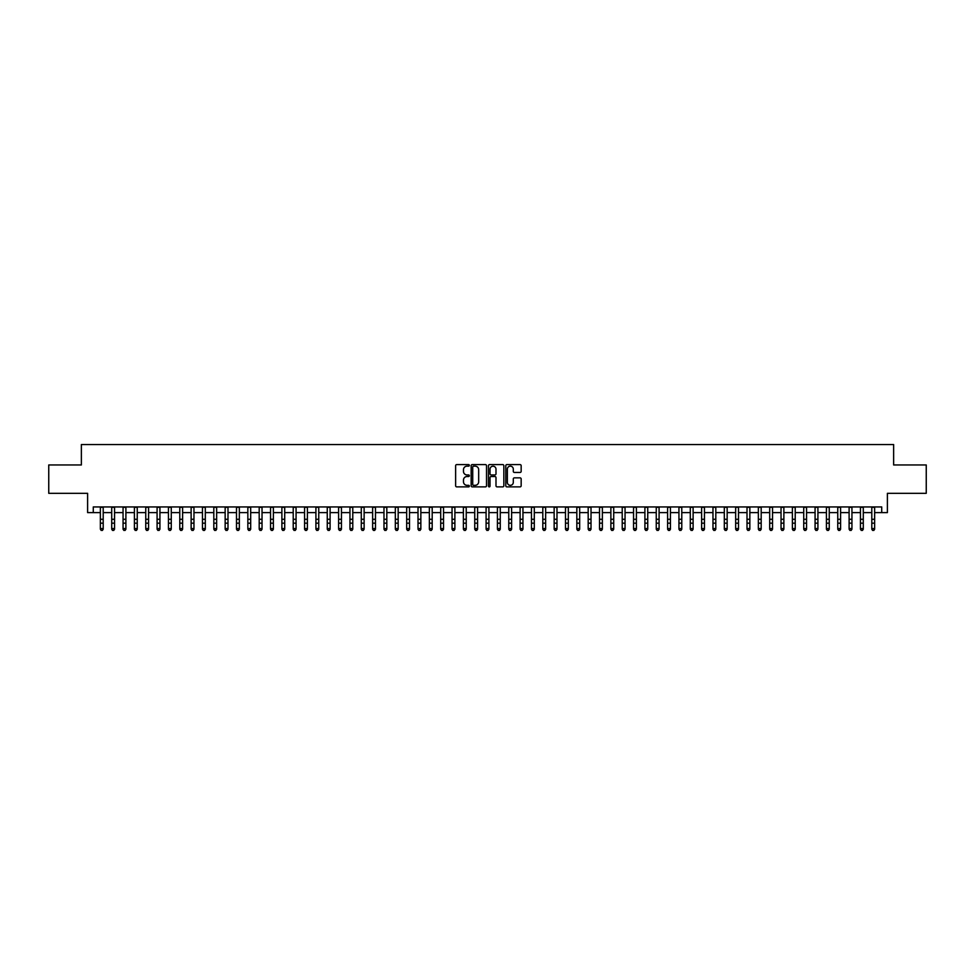 <?xml version="1.0" encoding="UTF-8"?>
<svg xmlns="http://www.w3.org/2000/svg" width="975" height="975" viewBox="0 0 975 975"><rect width="100%" height="100%" fill="white"/><g stroke="black" fill="none" stroke-linecap="round" stroke-linejoin="round"><path stroke-width="1.46" d="M469.353 465.38A0.78 0.78 0 0 0 468.573 464.6L456.739 464.6A1.109 1.109 0 0 0 455.63 465.721L455.63 485.757A1.109 1.109 0 0 0 456.739 486.878L468.573 486.878A0.78 0.78 0 0 0 469.353 486.098A0.78 0.78 0 0 0 468.573 485.318L467.037 485.318A3.559 3.559 0 0 1 463.478 481.747L463.478 480.078A3.559 3.559 0 0 1 467.037 476.519L468.573 476.519A0.78 0.78 0 0 0 469.353 475.739A0.78 0.78 0 0 0 468.573 474.959L467.037 474.959A3.559 3.559 0 0 1 463.478 471.4L463.478 469.731A3.559 3.559 0 0 1 467.037 466.16L468.573 466.16A0.78 0.78 0 0 0 469.353 465.38M520.041 472.461A1.109 1.109 0 0 0 521.162 471.339L521.162 465.721A1.109 1.109 0 0 0 520.041 464.6L506.903 464.6A1.109 1.109 0 0 0 505.793 465.721L505.793 485.757A1.109 1.109 0 0 0 506.903 486.878L520.041 486.878A1.109 1.109 0 0 0 521.162 485.757L521.162 478.969A1.109 1.109 0 0 0 520.041 477.86L514.422 477.86A1.109 1.109 0 0 0 513.301 478.969L513.301 482.332A2.974 2.974 0 0 1 510.327 485.318A2.974 2.974 0 0 1 507.353 482.332L507.353 469.146A2.974 2.974 0 0 1 510.327 466.16A2.974 2.974 0 0 1 513.301 469.146L513.301 471.339A1.109 1.109 0 0 0 514.422 472.461L520.041 472.461M93.283 512.606L93.283 506.939L881.717 506.939L881.717 512.606L887.396 512.606L887.396 493.326L926.25 493.326L926.25 464.965L893.636 464.965L893.636 444.539L81.364 444.539L81.364 464.965L48.75 464.965L48.75 493.326L87.604 493.326L87.604 512.606L100.364 512.606M486.525 465.721A1.109 1.109 0 0 0 485.416 464.6L472.278 464.6A1.109 1.109 0 0 0 471.157 465.721L471.157 485.757A1.109 1.109 0 0 0 472.278 486.878L485.416 486.878A1.109 1.109 0 0 0 486.525 485.757L486.525 465.721M489.584 464.6L502.722 464.6A1.109 1.109 0 0 1 503.843 465.721L503.843 485.757A1.109 1.109 0 0 1 502.722 486.878L497.104 486.878A1.109 1.109 0 0 1 495.995 485.757L495.995 477.628A1.109 1.109 0 0 0 494.873 476.519L491.144 476.519A1.109 1.109 0 0 0 490.035 477.628L490.035 486.098A0.78 0.78 0 0 1 489.255 486.878A0.78 0.78 0 0 1 488.475 486.098L488.475 465.721A1.109 1.109 0 0 1 489.584 464.6M103.204 512.606L111.711 512.606M114.55 512.606L123.057 512.606M125.897 512.606L134.404 512.606M137.243 512.606L145.75 512.606M148.578 512.606L157.085 512.606M159.924 512.606L168.431 512.606M171.271 512.606L179.778 512.606M182.618 512.606L191.124 512.606M193.964 512.606L202.471 512.606M205.311 512.606L213.817 512.606M216.645 512.606L225.152 512.606M227.992 512.606L236.498 512.606M239.338 512.606L247.845 512.606M250.685 512.606L259.192 512.606M262.031 512.606L270.538 512.606M273.378 512.606L281.885 512.606M284.712 512.606L293.219 512.606M296.059 512.606L304.566 512.606M307.405 512.606L315.912 512.606M318.752 512.606L327.259 512.606M330.098 512.606L338.605 512.606M341.445 512.606L349.952 512.606M352.779 512.606L361.286 512.606M364.126 512.606L372.633 512.606M375.472 512.606L383.979 512.606M386.819 512.606L395.326 512.606M398.166 512.606L406.673 512.606M409.512 512.606L418.019 512.606M420.847 512.606L429.353 512.606M432.193 512.606L440.7 512.606M443.54 512.606L452.047 512.606M454.886 512.606L463.393 512.606M466.233 512.606L474.74 512.606M477.579 512.606L486.086 512.606M488.914 512.606L497.421 512.606M500.26 512.606L508.767 512.606M511.607 512.606L520.114 512.606M522.953 512.606L531.46 512.606M534.3 512.606L542.807 512.606M545.647 512.606L554.153 512.606M556.981 512.606L565.488 512.606M568.327 512.606L576.834 512.606M579.674 512.606L588.181 512.606M591.021 512.606L599.528 512.606M602.367 512.606L610.874 512.606M613.714 512.606L622.221 512.606M625.048 512.606L633.555 512.606M636.395 512.606L644.902 512.606M647.741 512.606L656.248 512.606M659.088 512.606L667.595 512.606M670.434 512.606L678.941 512.606M681.781 512.606L690.288 512.606M693.115 512.606L701.622 512.606M704.462 512.606L712.969 512.606M715.808 512.606L724.315 512.606M727.155 512.606L735.662 512.606M738.502 512.606L747.008 512.606M749.848 512.606L758.355 512.606M761.182 512.606L769.689 512.606M772.529 512.606L781.036 512.606M783.876 512.606L792.382 512.606M795.222 512.606L803.729 512.606M806.569 512.606L815.076 512.606M817.915 512.606L826.422 512.606M829.25 512.606L837.757 512.606M840.596 512.606L849.103 512.606M851.943 512.606L860.45 512.606M863.289 512.606L871.796 512.606M874.636 512.606L881.717 512.606M473.497 466.16A0.78 0.78 0 0 0 472.717 466.94L472.717 484.538A0.78 0.78 0 0 0 473.497 485.318L475.117 485.318A3.559 3.559 0 0 0 478.676 481.747L478.676 469.731A3.559 3.559 0 0 0 475.117 466.16L473.497 466.16M495.995 469.194A2.974 2.974 0 0 0 493.009 466.221A2.974 2.974 0 0 0 490.035 469.194L490.035 473.85A1.109 1.109 0 0 0 491.144 474.959L494.873 474.959A1.109 1.109 0 0 0 495.995 473.85L495.995 469.194M103.204 506.939L103.204 529.206L102.351 530.461L101.217 530.205L102.351 530.461M100.364 506.939L100.364 528.584L103.204 528.584L102.351 530.205M101.217 530.461L100.364 529.206L101.217 530.205M114.55 506.939L114.55 529.206L113.697 530.461L112.564 530.205L113.697 530.461M111.711 506.939L111.711 528.584L114.55 528.584L113.697 530.205M112.564 530.461L111.711 529.206L112.564 530.205M125.897 506.939L125.897 529.206L125.044 530.461L123.91 530.205L125.044 530.461M123.057 506.939L123.057 528.584L125.897 528.584L125.044 530.205M123.91 530.461L123.057 529.206L123.91 530.205M137.243 506.939L137.243 529.206L136.39 530.461L135.257 530.205L136.39 530.461M134.404 506.939L134.404 528.584L137.243 528.584L136.39 530.205M135.257 530.461L134.404 529.206L135.257 530.205M148.578 506.939L148.578 529.206L147.737 530.461L146.591 530.205L147.737 530.461M145.75 506.939L145.75 528.584L148.578 528.584L147.737 530.205M146.591 530.461L145.75 529.206L146.591 530.205M159.924 506.939L159.924 529.206L159.071 530.461L157.938 530.205L159.071 530.461M157.085 506.939L157.085 528.584L159.924 528.584L159.071 530.205M157.938 530.461L157.085 529.206L157.938 530.205M171.271 506.939L171.271 529.206L170.418 530.461L169.284 530.205L170.418 530.461M168.431 506.939L168.431 528.584L171.271 528.584L170.418 530.205M169.284 530.461L168.431 529.206L169.284 530.205M182.618 506.939L182.618 529.206L181.764 530.461L180.631 530.205L181.764 530.461M179.778 506.939L179.778 528.584L182.618 528.584L181.764 530.205M180.631 530.461L179.778 529.206L180.631 530.205M193.964 506.939L193.964 529.206L193.111 530.461L191.978 530.205L193.111 530.461M191.124 506.939L191.124 528.584L193.964 528.584L193.111 530.205M191.978 530.461L191.124 529.206L191.978 530.205M205.311 506.939L205.311 529.206L204.457 530.461L203.324 530.205L204.457 530.461M202.471 506.939L202.471 528.584L205.311 528.584L204.457 530.205M203.324 530.461L202.471 529.206L203.324 530.205M216.645 506.939L216.645 529.206L215.804 530.461L214.658 530.205L215.804 530.461M213.817 506.939L213.817 528.584L216.645 528.584L215.804 530.205M214.658 530.461L213.817 529.206L214.658 530.205M227.992 506.939L227.992 529.206L227.138 530.461L226.005 530.205L227.138 530.461M225.152 506.939L225.152 528.584L227.992 528.584L227.138 530.205M226.005 530.461L225.152 529.206L226.005 530.205M239.338 506.939L239.338 529.206L238.485 530.461L237.352 530.205L238.485 530.461M236.498 506.939L236.498 528.584L239.338 528.584L238.485 530.205M237.352 530.461L236.498 529.206L237.352 530.205M250.685 506.939L250.685 529.206L249.832 530.461L248.698 530.205L249.832 530.461M247.845 506.939L247.845 528.584L250.685 528.584L249.832 530.205M248.698 530.461L247.845 529.206L248.698 530.205M262.031 506.939L262.031 529.206L261.178 530.461L260.045 530.205L261.178 530.461M259.192 506.939L259.192 528.584L262.031 528.584L261.178 530.205M260.045 530.461L259.192 529.206L260.045 530.205M273.378 506.939L273.378 529.206L272.525 530.461L271.391 530.205L272.525 530.461M270.538 506.939L270.538 528.584L273.378 528.584L272.525 530.205M271.391 530.461L270.538 529.206L271.391 530.205M284.712 506.939L284.712 529.206L283.871 530.461L282.726 530.205L283.871 530.461M281.885 506.939L281.885 528.584L284.712 528.584L283.871 530.205M282.726 530.461L281.885 529.206L282.726 530.205M296.059 506.939L296.059 529.206L295.206 530.461L294.072 530.205L295.206 530.461M293.219 506.939L293.219 528.584L296.059 528.584L295.206 530.205M294.072 530.461L293.219 529.206L294.072 530.205M307.405 506.939L307.405 529.206L306.552 530.461L305.419 530.205L306.552 530.461M304.566 506.939L304.566 528.584L307.405 528.584L306.552 530.205M305.419 530.461L304.566 529.206L305.419 530.205M318.752 506.939L318.752 529.206L317.899 530.461L316.765 530.205L317.899 530.461M315.912 506.939L315.912 528.584L318.752 528.584L317.899 530.205M316.765 530.461L315.912 529.206L316.765 530.205M330.098 506.939L330.098 529.206L329.245 530.461L328.112 530.205L329.245 530.461M327.259 506.939L327.259 528.584L330.098 528.584L329.245 530.205M328.112 530.461L327.259 529.206L328.112 530.205M341.445 506.939L341.445 529.206L340.592 530.461L339.458 530.205L340.592 530.461M338.605 506.939L338.605 528.584L341.445 528.584L340.592 530.205M339.458 530.461L338.605 529.206L339.458 530.205M352.779 506.939L352.779 529.206L351.938 530.461L350.793 530.205L351.938 530.461M349.952 506.939L349.952 528.584L352.779 528.584L351.938 530.205M350.793 530.461L349.952 529.206L350.793 530.205M364.126 506.939L364.126 529.206L363.273 530.461L362.139 530.205L363.273 530.461M361.286 506.939L361.286 528.584L364.126 528.584L363.273 530.205M362.139 530.461L361.286 529.206L362.139 530.205M375.472 506.939L375.472 529.206L374.619 530.461L373.486 530.205L374.619 530.461M372.633 506.939L372.633 528.584L375.472 528.584L374.619 530.205M373.486 530.461L372.633 529.206L373.486 530.205M386.819 506.939L386.819 529.206L385.966 530.461L384.832 530.205L385.966 530.461M383.979 506.939L383.979 528.584L386.819 528.584L385.966 530.205M384.832 530.461L383.979 529.206L384.832 530.205M398.166 506.939L398.166 529.206L397.312 530.461L396.179 530.205L397.312 530.461M395.326 506.939L395.326 528.584L398.166 528.584L397.312 530.205M396.179 530.461L395.326 529.206L396.179 530.205M409.512 506.939L409.512 529.206L408.659 530.461L407.526 530.205L408.659 530.461M406.673 506.939L406.673 528.584L409.512 528.584L408.659 530.205M407.526 530.461L406.673 529.206L407.526 530.205M420.847 506.939L420.847 529.206L420.006 530.461L418.86 530.205L420.006 530.461M418.019 506.939L418.019 528.584L420.847 528.584L420.006 530.205M418.86 530.461L418.019 529.206L418.86 530.205M432.193 506.939L432.193 529.206L431.34 530.461L430.207 530.205L431.34 530.461M429.353 506.939L429.353 528.584L432.193 528.584L431.34 530.205M430.207 530.461L429.353 529.206L430.207 530.205M443.54 506.939L443.54 529.206L442.687 530.461L441.553 530.205L442.687 530.461M440.7 506.939L440.7 528.584L443.54 528.584L442.687 530.205M441.553 530.461L440.7 529.206L441.553 530.205M454.886 506.939L454.886 529.206L454.033 530.461L452.9 530.205L454.033 530.461M452.047 506.939L452.047 528.584L454.886 528.584L454.033 530.205M452.9 530.461L452.047 529.206L452.9 530.205M466.233 506.939L466.233 529.206L465.38 530.461L464.246 530.205L465.38 530.461M463.393 506.939L463.393 528.584L466.233 528.584L465.38 530.205M464.246 530.461L463.393 529.206L464.246 530.205M477.579 506.939L477.579 529.206L476.726 530.461L475.593 530.205L476.726 530.461M474.74 506.939L474.74 528.584L477.579 528.584L476.726 530.205M475.593 530.461L474.74 529.206L475.593 530.205M488.914 506.939L488.914 529.206L488.073 530.461L486.927 530.205L488.073 530.461M486.086 506.939L486.086 528.584L488.914 528.584L488.073 530.205M486.927 530.461L486.086 529.206L486.927 530.205M500.26 506.939L500.26 529.206L499.407 530.461L498.274 530.205L499.407 530.461M497.421 506.939L497.421 528.584L500.26 528.584L499.407 530.205M498.274 530.461L497.421 529.206L498.274 530.205M511.607 506.939L511.607 529.206L510.754 530.461L509.62 530.205L510.754 530.461M508.767 506.939L508.767 528.584L511.607 528.584L510.754 530.205M509.62 530.461L508.767 529.206L509.62 530.205M522.953 506.939L522.953 529.206L522.1 530.461L520.967 530.205L522.1 530.461M520.114 506.939L520.114 528.584L522.953 528.584L522.1 530.205M520.967 530.461L520.114 529.206L520.967 530.205M534.3 506.939L534.3 529.206L533.447 530.461L532.313 530.205L533.447 530.461M531.46 506.939L531.46 528.584L534.3 528.584L533.447 530.205M532.313 530.461L531.46 529.206L532.313 530.205M545.647 506.939L545.647 529.206L544.793 530.461L543.66 530.205L544.793 530.461M542.807 506.939L542.807 528.584L545.647 528.584L544.793 530.205M543.66 530.461L542.807 529.206L543.66 530.205M556.981 506.939L556.981 529.206L556.14 530.461L554.994 530.205L556.14 530.461M554.153 506.939L554.153 528.584L556.981 528.584L556.14 530.205M554.994 530.461L554.153 529.206L554.994 530.205M568.327 506.939L568.327 529.206L567.474 530.461L566.341 530.205L567.474 530.461M565.488 506.939L565.488 528.584L568.327 528.584L567.474 530.205M566.341 530.461L565.488 529.206L566.341 530.205M579.674 506.939L579.674 529.206L578.821 530.461L577.688 530.205L578.821 530.461M576.834 506.939L576.834 528.584L579.674 528.584L578.821 530.205M577.688 530.461L576.834 529.206L577.688 530.205M591.021 506.939L591.021 529.206L590.168 530.461L589.034 530.205L590.168 530.461M588.181 506.939L588.181 528.584L591.021 528.584L590.168 530.205M589.034 530.461L588.181 529.206L589.034 530.205M602.367 506.939L602.367 529.206L601.514 530.461L600.381 530.205L601.514 530.461M599.528 506.939L599.528 528.584L602.367 528.584L601.514 530.205M600.381 530.461L599.528 529.206L600.381 530.205M613.714 506.939L613.714 529.206L612.861 530.461L611.727 530.205L612.861 530.461M610.874 506.939L610.874 528.584L613.714 528.584L612.861 530.205M611.727 530.461L610.874 529.206L611.727 530.205M625.048 506.939L625.048 529.206L624.207 530.461L623.062 530.205L624.207 530.461M622.221 506.939L622.221 528.584L625.048 528.584L624.207 530.205M623.062 530.461L622.221 529.206L623.062 530.205M636.395 506.939L636.395 529.206L635.542 530.461L634.408 530.205L635.542 530.461M633.555 506.939L633.555 528.584L636.395 528.584L635.542 530.205M634.408 530.461L633.555 529.206L634.408 530.205M647.741 506.939L647.741 529.206L646.888 530.461L645.755 530.205L646.888 530.461M644.902 506.939L644.902 528.584L647.741 528.584L646.888 530.205M645.755 530.461L644.902 529.206L645.755 530.205M659.088 506.939L659.088 529.206L658.235 530.461L657.101 530.205L658.235 530.461M656.248 506.939L656.248 528.584L659.088 528.584L658.235 530.205M657.101 530.461L656.248 529.206L657.101 530.205M670.434 506.939L670.434 529.206L669.581 530.461L668.448 530.205L669.581 530.461M667.595 506.939L667.595 528.584L670.434 528.584L669.581 530.205M668.448 530.461L667.595 529.206L668.448 530.205M681.781 506.939L681.781 529.206L680.928 530.461L679.794 530.205L680.928 530.461M678.941 506.939L678.941 528.584L681.781 528.584L680.928 530.205M679.794 530.461L678.941 529.206L679.794 530.205M693.115 506.939L693.115 529.206L692.274 530.461L691.129 530.205L692.274 530.461M690.288 506.939L690.288 528.584L693.115 528.584L692.274 530.205M691.129 530.461L690.288 529.206L691.129 530.205M704.462 506.939L704.462 529.206L703.609 530.461L702.475 530.205L703.609 530.461M701.622 506.939L701.622 528.584L704.462 528.584L703.609 530.205M702.475 530.461L701.622 529.206L702.475 530.205M715.808 506.939L715.808 529.206L714.955 530.461L713.822 530.205L714.955 530.461M712.969 506.939L712.969 528.584L715.808 528.584L714.955 530.205M713.822 530.461L712.969 529.206L713.822 530.205M727.155 506.939L727.155 529.206L726.302 530.461L725.168 530.205L726.302 530.461M724.315 506.939L724.315 528.584L727.155 528.584L726.302 530.205M725.168 530.461L724.315 529.206L725.168 530.205M738.502 506.939L738.502 529.206L737.648 530.461L736.515 530.205L737.648 530.461M735.662 506.939L735.662 528.584L738.502 528.584L737.648 530.205M736.515 530.461L735.662 529.206L736.515 530.205M749.848 506.939L749.848 529.206L748.995 530.461L747.862 530.205L748.995 530.461M747.008 506.939L747.008 528.584L749.848 528.584L748.995 530.205M747.862 530.461L747.008 529.206L747.862 530.205M761.182 506.939L761.182 529.206L760.342 530.461L759.196 530.205L760.342 530.461M758.355 506.939L758.355 528.584L761.182 528.584L760.342 530.205M759.196 530.461L758.355 529.206L759.196 530.205M772.529 506.939L772.529 529.206L771.676 530.461L770.543 530.205L771.676 530.461M769.689 506.939L769.689 528.584L772.529 528.584L771.676 530.205M770.543 530.461L769.689 529.206L770.543 530.205M783.876 506.939L783.876 529.206L783.023 530.461L781.889 530.205L783.023 530.461M781.036 506.939L781.036 528.584L783.876 528.584L783.023 530.205M781.889 530.461L781.036 529.206L781.889 530.205M795.222 506.939L795.222 529.206L794.369 530.461L793.236 530.205L794.369 530.461M792.382 506.939L792.382 528.584L795.222 528.584L794.369 530.205M793.236 530.461L792.382 529.206L793.236 530.205M806.569 506.939L806.569 529.206L805.716 530.461L804.582 530.205L805.716 530.461M803.729 506.939L803.729 528.584L806.569 528.584L805.716 530.205M804.582 530.461L803.729 529.206L804.582 530.205M817.915 506.939L817.915 529.206L817.062 530.461L815.929 530.205L817.062 530.461M815.076 506.939L815.076 528.584L817.915 528.584L817.062 530.205M815.929 530.461L815.076 529.206L815.929 530.205M829.25 506.939L829.25 529.206L828.409 530.461L827.263 530.205L828.409 530.461M826.422 506.939L826.422 528.584L829.25 528.584L828.409 530.205M827.263 530.461L826.422 529.206L827.263 530.205M840.596 506.939L840.596 529.206L839.743 530.461L838.61 530.205L839.743 530.461M837.757 506.939L837.757 528.584L840.596 528.584L839.743 530.205M838.61 530.461L837.757 529.206L838.61 530.205M851.943 506.939L851.943 529.206L851.09 530.461L849.956 530.205L851.09 530.461M849.103 506.939L849.103 528.584L851.943 528.584L851.09 530.205M849.956 530.461L849.103 529.206L849.956 530.205M863.289 506.939L863.289 529.206L862.436 530.461L861.303 530.205L862.436 530.461M860.45 506.939L860.45 528.584L863.289 528.584L862.436 530.205M861.303 530.461L860.45 529.206L861.303 530.205M874.636 506.939L874.636 529.206L873.783 530.461L872.649 530.205L873.783 530.461M871.796 506.939L871.796 528.584L874.636 528.584L873.783 530.205M872.649 530.461L871.796 529.206L872.649 530.205M103.204 519.285L100.364 519.285M103.204 523.173L100.364 523.173M103.204 507.305L100.364 507.305M114.55 519.285L111.711 519.285M114.55 523.173L111.711 523.173M114.55 507.305L111.711 507.305M125.897 519.285L123.057 519.285M125.897 523.173L123.057 523.173M125.897 507.305L123.057 507.305M137.243 519.285L134.404 519.285M137.243 523.173L134.404 523.173M137.243 507.305L134.404 507.305M148.578 519.285L145.75 519.285M148.578 523.173L145.75 523.173M148.578 507.305L145.75 507.305M159.924 519.285L157.085 519.285M159.924 523.173L157.085 523.173M159.924 507.305L157.085 507.305M171.271 519.285L168.431 519.285M171.271 523.173L168.431 523.173M171.271 507.305L168.431 507.305M182.618 519.285L179.778 519.285M182.618 523.173L179.778 523.173M182.618 507.305L179.778 507.305M193.964 519.285L191.124 519.285M193.964 523.173L191.124 523.173M193.964 507.305L191.124 507.305M205.311 519.285L202.471 519.285M205.311 523.173L202.471 523.173M205.311 507.305L202.471 507.305M216.645 519.285L213.817 519.285M216.645 523.173L213.817 523.173M216.645 507.305L213.817 507.305M227.992 519.285L225.152 519.285M227.992 523.173L225.152 523.173M227.992 507.305L225.152 507.305M239.338 519.285L236.498 519.285M239.338 523.173L236.498 523.173M239.338 507.305L236.498 507.305M250.685 519.285L247.845 519.285M250.685 523.173L247.845 523.173M250.685 507.305L247.845 507.305M262.031 519.285L259.192 519.285M262.031 523.173L259.192 523.173M262.031 507.305L259.192 507.305M273.378 519.285L270.538 519.285M273.378 523.173L270.538 523.173M273.378 507.305L270.538 507.305M284.712 519.285L281.885 519.285M284.712 523.173L281.885 523.173M284.712 507.305L281.885 507.305M296.059 519.285L293.219 519.285M296.059 523.173L293.219 523.173M296.059 507.305L293.219 507.305M307.405 519.285L304.566 519.285M307.405 523.173L304.566 523.173M307.405 507.305L304.566 507.305M318.752 519.285L315.912 519.285M318.752 523.173L315.912 523.173M318.752 507.305L315.912 507.305M330.098 519.285L327.259 519.285M330.098 523.173L327.259 523.173M330.098 507.305L327.259 507.305M341.445 519.285L338.605 519.285M341.445 523.173L338.605 523.173M341.445 507.305L338.605 507.305M352.779 519.285L349.952 519.285M352.779 523.173L349.952 523.173M352.779 507.305L349.952 507.305M364.126 519.285L361.286 519.285M364.126 523.173L361.286 523.173M364.126 507.305L361.286 507.305M375.472 519.285L372.633 519.285M375.472 523.173L372.633 523.173M375.472 507.305L372.633 507.305M386.819 519.285L383.979 519.285M386.819 523.173L383.979 523.173M386.819 507.305L383.979 507.305M398.166 519.285L395.326 519.285M398.166 523.173L395.326 523.173M398.166 507.305L395.326 507.305M409.512 519.285L406.673 519.285M409.512 523.173L406.673 523.173M409.512 507.305L406.673 507.305M420.847 519.285L418.019 519.285M420.847 523.173L418.019 523.173M420.847 507.305L418.019 507.305M432.193 519.285L429.353 519.285M432.193 523.173L429.353 523.173M432.193 507.305L429.353 507.305M443.54 519.285L440.7 519.285M443.54 523.173L440.7 523.173M443.54 507.305L440.7 507.305M454.886 519.285L452.047 519.285M454.886 523.173L452.047 523.173M454.886 507.305L452.047 507.305M466.233 519.285L463.393 519.285M466.233 523.173L463.393 523.173M466.233 507.305L463.393 507.305M477.579 519.285L474.74 519.285M477.579 523.173L474.74 523.173M477.579 507.305L474.74 507.305M488.914 519.285L486.086 519.285M488.914 523.173L486.086 523.173M488.914 507.305L486.086 507.305M500.26 519.285L497.421 519.285M500.26 523.173L497.421 523.173M500.26 507.305L497.421 507.305M511.607 519.285L508.767 519.285M511.607 523.173L508.767 523.173M511.607 507.305L508.767 507.305M522.953 519.285L520.114 519.285M522.953 523.173L520.114 523.173M522.953 507.305L520.114 507.305M534.3 519.285L531.46 519.285M534.3 523.173L531.46 523.173M534.3 507.305L531.46 507.305M545.647 519.285L542.807 519.285M545.647 523.173L542.807 523.173M545.647 507.305L542.807 507.305M556.981 519.285L554.153 519.285M556.981 523.173L554.153 523.173M556.981 507.305L554.153 507.305M568.327 519.285L565.488 519.285M568.327 523.173L565.488 523.173M568.327 507.305L565.488 507.305M579.674 519.285L576.834 519.285M579.674 523.173L576.834 523.173M579.674 507.305L576.834 507.305M591.021 519.285L588.181 519.285M591.021 523.173L588.181 523.173M591.021 507.305L588.181 507.305M602.367 519.285L599.528 519.285M602.367 523.173L599.528 523.173M602.367 507.305L599.528 507.305M613.714 519.285L610.874 519.285M613.714 523.173L610.874 523.173M613.714 507.305L610.874 507.305M625.048 519.285L622.221 519.285M625.048 523.173L622.221 523.173M625.048 507.305L622.221 507.305M636.395 519.285L633.555 519.285M636.395 523.173L633.555 523.173M636.395 507.305L633.555 507.305M647.741 519.285L644.902 519.285M647.741 523.173L644.902 523.173M647.741 507.305L644.902 507.305M659.088 519.285L656.248 519.285M659.088 523.173L656.248 523.173M659.088 507.305L656.248 507.305M670.434 519.285L667.595 519.285M670.434 523.173L667.595 523.173M670.434 507.305L667.595 507.305M681.781 519.285L678.941 519.285M681.781 523.173L678.941 523.173M681.781 507.305L678.941 507.305M693.115 519.285L690.288 519.285M693.115 523.173L690.288 523.173M693.115 507.305L690.288 507.305M704.462 519.285L701.622 519.285M704.462 523.173L701.622 523.173M704.462 507.305L701.622 507.305M715.808 519.285L712.969 519.285M715.808 523.173L712.969 523.173M715.808 507.305L712.969 507.305M727.155 519.285L724.315 519.285M727.155 523.173L724.315 523.173M727.155 507.305L724.315 507.305M738.502 519.285L735.662 519.285M738.502 523.173L735.662 523.173M738.502 507.305L735.662 507.305M749.848 519.285L747.008 519.285M749.848 523.173L747.008 523.173M749.848 507.305L747.008 507.305M761.182 519.285L758.355 519.285M761.182 523.173L758.355 523.173M761.182 507.305L758.355 507.305M772.529 519.285L769.689 519.285M772.529 523.173L769.689 523.173M772.529 507.305L769.689 507.305M783.876 519.285L781.036 519.285M783.876 523.173L781.036 523.173M783.876 507.305L781.036 507.305M795.222 519.285L792.382 519.285M795.222 523.173L792.382 523.173M795.222 507.305L792.382 507.305M806.569 519.285L803.729 519.285M806.569 523.173L803.729 523.173M806.569 507.305L803.729 507.305M817.915 519.285L815.076 519.285M817.915 523.173L815.076 523.173M817.915 507.305L815.076 507.305M829.25 519.285L826.422 519.285M829.25 523.173L826.422 523.173M829.25 507.305L826.422 507.305M840.596 519.285L837.757 519.285M840.596 523.173L837.757 523.173M840.596 507.305L837.757 507.305M851.943 519.285L849.103 519.285M851.943 523.173L849.103 523.173M851.943 507.305L849.103 507.305M863.289 519.285L860.45 519.285M863.289 523.173L860.45 523.173M863.289 507.305L860.45 507.305M874.636 519.285L871.796 519.285M874.636 523.173L871.796 523.173M874.636 507.305L871.796 507.305"/></g></svg>
